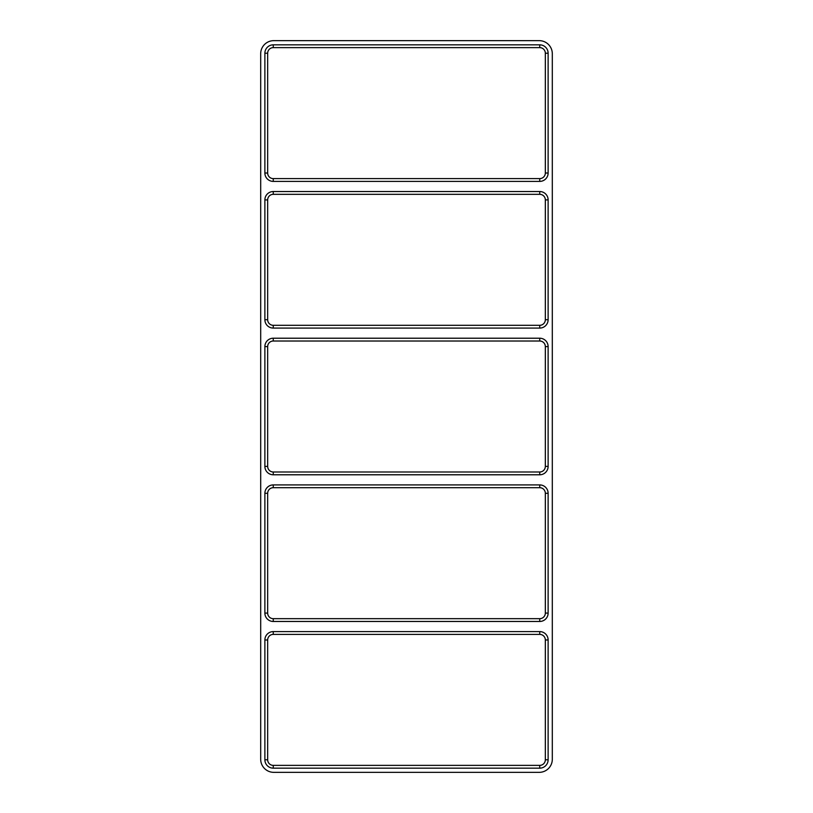 <?xml version="1.0" encoding="UTF-8"?>
<svg xmlns="http://www.w3.org/2000/svg" width="813" height="813" viewBox="0 0 813 813"><rect width="100%" height="100%" fill="white"/><g stroke="black" fill="none" stroke-linecap="round" stroke-linejoin="round"><path stroke-width="1.22" d="M539.741 178.606L273.259 178.606A5.589 5.589 0 0 1 267.67 173.017L267.67 53.221A5.589 5.589 0 0 1 273.259 47.632L539.741 47.632A5.589 5.589 0 0 1 545.33 53.221L545.33 173.017A5.589 5.589 0 0 1 539.741 178.606L539.741 181.401L273.259 181.401A8.384 8.384 0 0 1 264.875 173.017L267.67 173.017M273.259 474.782A8.384 8.384 0 0 1 264.875 466.398L267.67 466.398A5.589 5.589 0 0 0 273.259 471.987L273.259 474.782L539.741 474.782L539.741 471.987L273.259 471.987M539.741 474.782A8.384 8.384 0 0 0 548.125 466.398L548.125 346.602A8.384 8.384 0 0 0 539.741 338.218L273.259 338.218A8.384 8.384 0 0 0 264.875 346.602L264.875 466.398M267.67 639.983L264.875 639.983A8.384 8.384 0 0 1 273.259 631.599L539.741 631.599A8.384 8.384 0 0 1 548.125 639.983L548.125 759.779A8.384 8.384 0 0 1 539.741 768.163L273.259 768.163A8.384 8.384 0 0 1 264.875 759.779L267.67 759.779L267.67 639.983A5.589 5.589 0 0 1 273.259 634.394L539.741 634.394A5.589 5.589 0 0 1 545.33 639.983L545.33 759.779A5.589 5.589 0 0 1 539.741 765.368L273.259 765.368A5.589 5.589 0 0 1 267.67 759.779M264.875 639.983L264.875 759.779M264.875 613.083L264.875 493.288A8.384 8.384 0 0 1 273.259 484.914L539.741 484.914A8.384 8.384 0 0 1 548.125 493.288L548.125 613.083A8.384 8.384 0 0 1 539.741 621.467L273.259 621.467A8.384 8.384 0 0 1 264.875 613.083L267.67 613.083L267.67 493.288A5.589 5.589 0 0 1 273.259 487.698L539.741 487.698A5.589 5.589 0 0 1 545.33 493.288L545.33 613.083A5.589 5.589 0 0 1 539.741 618.673L273.259 618.673A5.589 5.589 0 0 1 267.67 613.083M264.875 173.017L264.875 53.221A8.384 8.384 0 0 1 273.259 44.837L539.741 44.837A8.384 8.384 0 0 1 548.125 53.221L548.125 173.017A8.384 8.384 0 0 1 539.741 181.401M264.875 319.712L264.875 199.917A8.384 8.384 0 0 1 273.259 191.533L539.741 191.533A8.384 8.384 0 0 1 548.125 199.917L548.125 319.712A8.384 8.384 0 0 1 539.741 328.086L273.259 328.086A8.384 8.384 0 0 1 264.875 319.712L267.67 319.712L267.67 199.917A5.589 5.589 0 0 1 273.259 194.327L539.741 194.327A5.589 5.589 0 0 1 545.33 199.917L545.33 319.712A5.589 5.589 0 0 1 539.741 325.302L273.259 325.302A5.589 5.589 0 0 1 267.67 319.712M539.222 40.65A13.099 13.099 0 0 1 552.312 53.749L552.312 759.251A13.099 13.099 0 0 1 539.222 772.35L273.778 772.35A13.099 13.099 0 0 1 260.688 759.251L260.688 53.749A13.099 13.099 0 0 1 273.778 40.65L539.222 40.65M264.875 346.602L267.67 346.602L267.67 466.398M267.67 346.602A5.589 5.589 0 0 1 273.259 341.013L539.741 341.013A5.589 5.589 0 0 1 545.33 346.602L545.33 466.398A5.589 5.589 0 0 1 539.741 471.987M273.259 487.698L273.259 484.914M264.875 493.288L267.67 493.288M273.259 621.467L273.259 618.673M539.741 621.467L539.741 618.673M548.125 613.083L545.33 613.083M548.125 493.288L545.33 493.288M539.741 484.914L539.741 487.698M273.259 634.394L273.259 631.599M539.741 634.394L539.741 631.599M545.33 639.983L548.125 639.983M545.33 759.779L548.125 759.779M539.741 765.368L539.741 768.163M273.259 765.368L273.259 768.163M548.125 466.398L545.33 466.398M548.125 346.602L545.33 346.602M539.741 338.218L539.741 341.013M273.259 338.218L273.259 341.013M539.741 328.086L539.741 325.302M273.259 325.302L273.259 328.086M548.125 319.712L545.33 319.712M548.125 199.917L545.33 199.917M539.741 191.533L539.741 194.327M273.259 191.533L273.259 194.327M264.875 199.917L267.67 199.917M273.259 44.837L273.259 47.632M539.741 47.632L539.741 44.837M264.875 53.221L267.67 53.221M273.259 181.401L273.259 178.606M548.125 173.017L545.33 173.017M548.125 53.221L545.33 53.221"/></g></svg>
